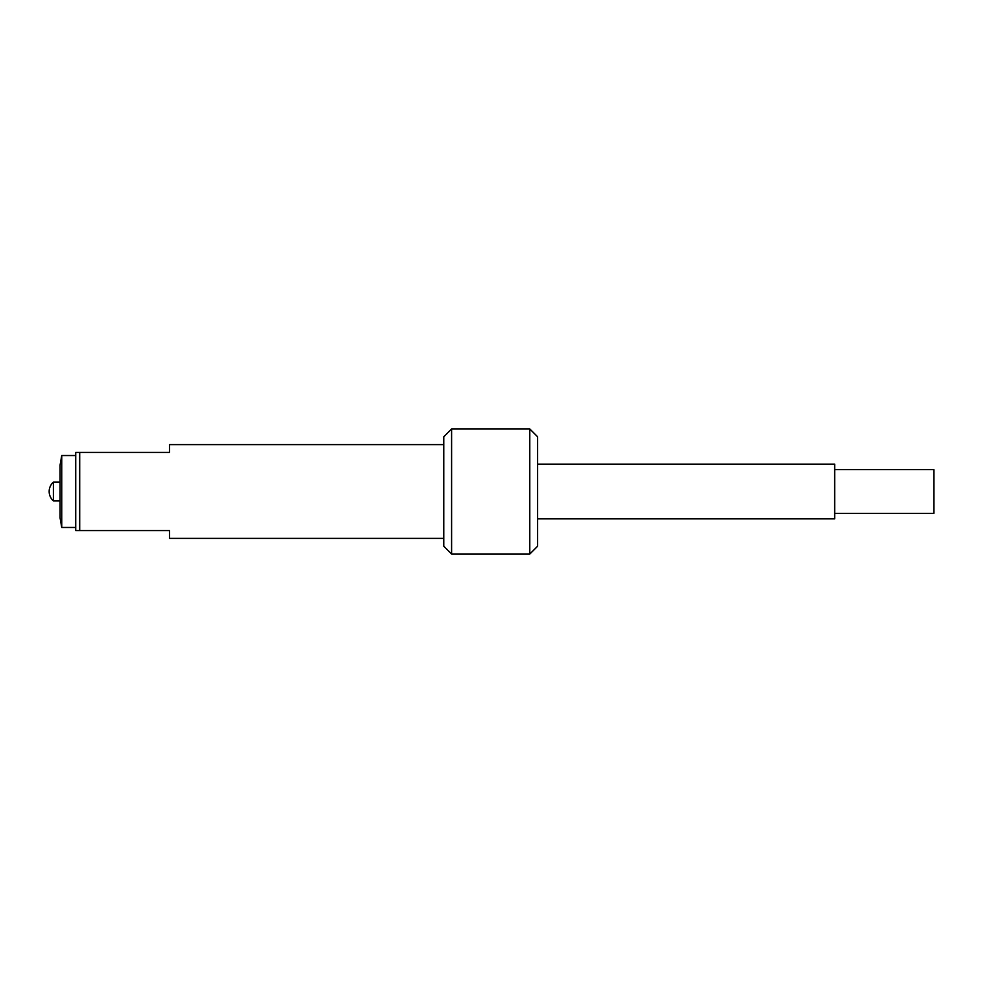 <?xml version="1.0" encoding="UTF-8"?>
<svg xmlns="http://www.w3.org/2000/svg" width="983" height="983" viewBox="0 0 983 983"><rect width="100%" height="100%" fill="white"/><g stroke="black" fill="none" stroke-linecap="round" stroke-linejoin="round"><path stroke-width="1.47" d="M451.602 554.043L451.602 428.957L443.788 436.771L443.788 546.229L451.602 554.043L529.788 554.043L529.788 428.957L537.603 436.771L537.603 546.229L529.788 554.043M834.678 513.384L933.85 513.384L933.85 469.616L834.678 469.616M537.603 518.864L834.678 518.864L834.678 464.136L537.603 464.136M443.788 444.599L169.543 444.599L169.543 452.413L79.697 452.413L79.697 530.587L169.543 530.587L169.543 538.401L443.788 538.401M79.697 530.587L75.728 530.587L75.728 452.413L79.697 452.413M53.389 500.875L53.389 482.125A12.509 12.509 0 0 0 53.389 500.875L60.098 500.875M60.098 518.078L60.098 464.922L61.745 455.534L61.745 527.466L60.098 518.078M451.602 428.957L529.788 428.957M60.098 482.125L53.389 482.125M75.728 455.534L61.745 455.534M75.728 527.466L61.745 527.466"/></g></svg>
